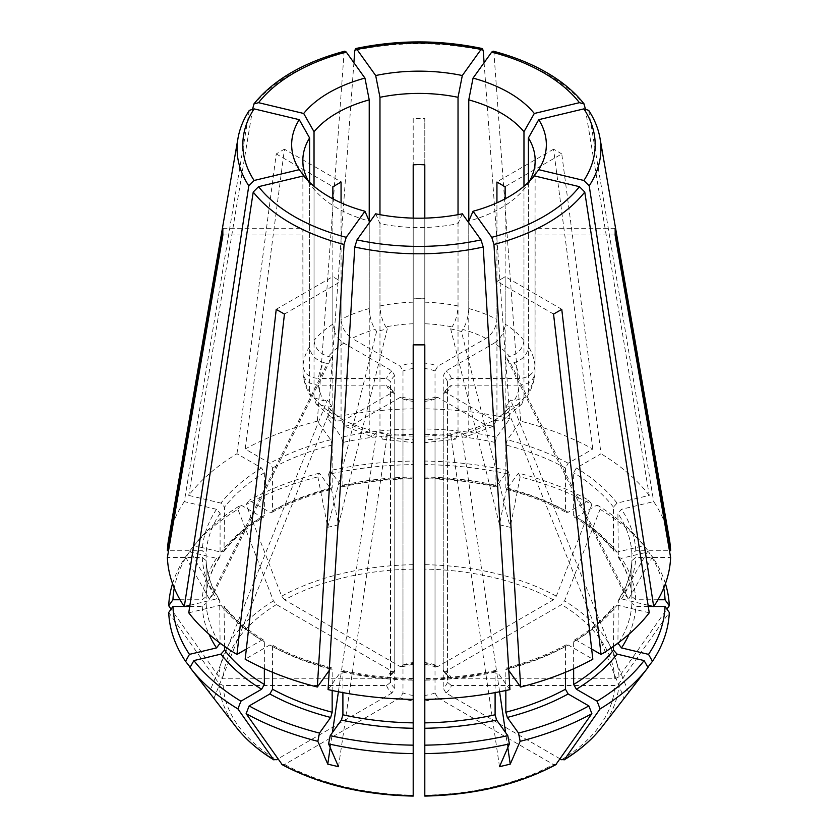 <?xml version="1.0" encoding="UTF-8"?>
<svg xmlns="http://www.w3.org/2000/svg" width="838" height="838" viewBox="0 0 838 838"><rect width="100%" height="100%" fill="white"/><g stroke="black" fill="none" stroke-linecap="round" stroke-linejoin="round"><path stroke-width="0.63" stroke-dasharray="4.19 3.14" d="M648.015 667.509L624.08 698.4L506.215 406.283L510.656 400.093L514.082 400.91A100.675 58.126 0 0 0 519.508 385.155C528.904 384.412 534.078 380.19 535.021 372.501L535.168 228.271A774.438 632.323 180 0 0 535.021 228.439L535.168 160.487M560.088 758.861L446.015 693.005A32.912 19.002 0 0 0 451.399 685.505L614.82 685.505L619.02 683.525L669.29 612.463M647.858 667.247L624.08 698.4M649.251 612.798L617.04 605.099L613.971 605.968L613.458 646.36M573.642 668.755L573.642 641.803L574.449 640.106L576.387 640.232L591.659 649.052M591.869 504.56L588.873 500.296A246.11 142.093 0 0 0 518.523 473.156L520.147 476.895A250.353 144.545 0 0 1 591.869 504.56L556.327 596.153L553.363 599.84L437.803 666.556L436.022 666.797L435.016 665.005L435.016 370.972L437.803 366.206L485.967 338.395C492.618 333.807 496.274 327.48 496.934 319.414A116.168 67.071 0 0 0 468.767 308.552L468.767 221.085A116.168 67.071 0 0 0 523.97 189.22L523.97 397.882L521.885 403.947L509.64 407.1L506.215 406.283M451.399 685.505L447.45 682.341L447.45 388.308L451.399 385.155L519.508 385.155M446.015 693.005L443.229 688.239L443.229 394.206L443.857 392.645L446.015 392.655L494.179 420.456L502.14 421.105L505.146 414.14L505.146 276.791L496.934 281.526L496.934 418.885L493.53 426.081L466.494 436.535L462.827 434.126L461.413 432.146L450.676 434.713L452.101 436.692L455.652 439.122L424.814 442.674L424.803 298.778L413.197 298.778L413.197 442.663L382.338 439.122L385.899 436.692L387.324 434.713L376.587 432.146L375.173 434.126L371.506 436.535L344.47 426.081L341.066 418.885L341.066 281.526L336.855 279.044L340.961 281.411A774.438 447.125 -60 0 1 341.066 281.526M468.767 222.803L468.767 429.758L466.494 436.535M534.309 175.875L523.97 189.22M443.826 671.353L447.607 676.496L447.45 675.638L451.399 678.801L614.82 678.801L619.02 676.821L666.912 609.111M451.399 678.801A32.912 19.002 0 0 0 446.015 671.301L561.575 604.575L564.54 600.888L600.081 509.305L597.085 505.042L576.387 516.994L574.449 517.119L573.642 515.412L573.642 472.726L576.387 467.981L601.035 453.756L561.764 153.941L505.251 186.57L497.039 181.825A774.438 447.125 120 0 0 496.934 182.056M585.301 108.72L649.251 495.415L617.04 503.114L613.458 507.137L613.458 549.812L613.971 551.257L617.04 552.127L644.097 545.653L648.015 550.713A250.353 144.545 0 0 0 647.544 550.105A250.353 144.545 0 0 0 600.081 509.305M648.015 550.713L624.08 593.053L628.531 599.254L510.656 363.503L506.215 357.313L509.64 356.496A100.675 58.126 0 0 0 494.179 343.14C500.831 338.542 504.486 332.215 505.146 324.159L505.146 198.826M665.435 583.646A250.353 144.545 0 0 0 652.456 556.914L628.531 599.254M663.727 588.056A246.11 142.093 0 0 0 648.539 551.844L652.456 556.914M657.945 599.757L635.759 599.757L631.894 596.593L631.894 553.918L635.759 550.755L669.468 550.755M669.447 539.662A251.693 145.309 0 0 0 653.692 501.606L621.482 509.315L617.91 513.327L618.318 557.322L621.482 558.317L648.539 551.844M618.287 557.343C626.719 570.154 631.255 583.279 631.894 596.719L631.894 596.593A212.967 122.956 0 0 0 617.91 556.013M446.015 671.301L443.857 671.311L443.229 669.751A29.037 16.77 180 0 1 447.45 675.638L447.45 381.604L451.399 378.441L519.508 378.441C528.904 377.697 534.078 373.486 535.021 365.797L535.021 228.439M528.411 182.296L528.411 346.618C527.542 354.516 522.765 359.869 514.082 362.686L510.656 363.503M443.229 669.751L443.229 375.717L446.015 370.941L494.179 343.14M653.787 606.461L653.116 606.461M648.277 606.461L635.759 606.461L631.894 603.308L631.894 560.496C631.255 573.946 626.719 587.071 618.287 599.872M648.088 605.266L621.482 598.898L618.318 599.893L617.91 643.144M617.91 601.202A212.967 122.956 0 0 0 631.894 560.622L635.759 557.459L670.62 557.459M588.674 110.365L653.692 501.606M527.029 396.772C531.575 389.429 534.225 381.636 534.979 373.402L535.021 372.501A116.168 67.071 0 0 1 528.411 391.692L527.018 396.772L514.082 400.91M531.083 179.573L528.411 183.019A116.168 67.071 0 0 0 529.438 181.28M528.411 183.019L528.411 391.692M437.803 666.556A32.912 19.002 0 0 0 424.803 663.445L424.803 118.409L424.803 164.552L413.197 164.814M484.102 62.693L509.923 418.612L496.588 437.206L495.101 442.433L495.101 485.108L496.588 486.208L507.786 470.589L509.41 474.329A250.353 144.545 0 0 0 424.803 464.608M509.41 474.329L499.5 524.766L510.237 527.332L461.413 331.45L450.676 328.884L452.101 326.904A100.675 58.126 0 0 0 424.803 323.772L424.803 218.121M520.147 476.895L510.237 527.332M588.873 500.296L568.164 512.248L566.289 512.406L565.43 510.667L565.43 467.981L568.164 463.246L592.822 449.011A251.693 145.309 0 0 0 520.66 421.179L507.315 439.772L505.838 444.999L505.838 487.674L506.424 489.329L518.523 473.156M468.767 308.552C468.4 316.743 466.431 323.709 462.827 329.47L461.413 331.45M413.197 218.121L413.197 344.837L413.197 298.684L424.803 298.684L424.803 323.772M435.016 665.005A29.037 16.77 180 0 0 424.803 662.565L424.803 363.095A32.912 19.002 0 0 1 437.803 366.206M644.097 545.653A246.11 142.093 0 0 0 643.668 545.109A246.11 142.093 0 0 0 597.085 505.042M649.251 495.415A251.693 145.309 0 0 0 601.035 453.756M592.822 449.011L553.551 149.195A196.186 113.266 180 0 1 557.72 151.531A196.186 113.266 180 0 1 561.764 153.941M493.1 51.191L493.949 53.056L520.66 421.179M523.97 186.298L523.97 340.417C523.101 348.315 518.324 353.678 509.64 356.496M496.934 319.414L496.934 202.817M413.197 569.096A195.914 113.109 0 0 0 284.637 599.84L400.197 666.556A32.912 19.002 0 0 1 413.197 663.445L413.197 464.608A250.353 144.545 0 0 0 328.59 474.329L338.5 524.766L387.324 328.884L376.587 331.45L375.173 329.47A100.675 58.126 0 0 0 352.033 338.395C345.382 333.807 341.726 327.48 341.066 319.414L341.066 202.817M284.637 599.84L281.673 596.153L246.131 504.56L249.127 500.296L269.836 512.248L271.711 512.395L272.57 510.667L272.57 467.981L269.836 463.246L245.178 449.011L284.449 149.195L340.961 181.825L332.749 186.57A774.438 447.125 60 0 1 332.854 186.801M344.9 51.191L344.051 53.056L317.34 421.179L330.685 439.772L332.162 444.999L332.162 487.674L331.576 489.329L330.685 488.774L319.477 473.156L317.853 476.895A250.353 144.545 0 0 0 246.131 504.56M317.853 476.895L327.763 527.332L338.5 524.766M413.197 464.608L413.197 461.057A246.11 142.093 0 0 0 330.214 470.589L328.59 474.329M413.197 461.057L413.197 408.829A251.693 145.309 0 0 0 328.077 418.612L341.412 437.206L342.899 442.433L342.899 485.108L341.412 486.208L330.214 470.589M342.302 486.763L341.412 486.208A216.843 125.197 0 0 1 413.197 477.964L413.197 477.042A212.967 122.956 0 0 0 342.899 485.108M379.97 214.654L379.97 305.985C380.326 314.177 382.306 321.143 385.899 326.904L387.324 328.884M400.197 666.556L401.978 666.797L402.984 665.005L402.984 370.972L400.197 366.206L352.033 338.395M402.984 665.005A29.037 16.77 180 0 1 413.197 662.565L413.197 363.095A32.912 19.002 0 0 0 400.197 366.206M507.786 470.589A246.11 142.093 0 0 0 424.803 461.057M495.698 486.763L496.588 486.208A216.843 125.197 0 0 0 424.803 477.964L424.803 477.042A212.967 122.956 0 0 1 495.101 485.108M509.923 418.612A251.693 145.309 0 0 0 424.803 408.829M413.197 408.829L413.197 118.409A196.186 113.266 180 0 1 424.803 118.409M353.898 62.693L328.077 418.612M458.03 214.654L458.03 305.985C457.674 314.177 455.694 321.143 452.101 326.904M391.985 671.301A32.912 19.002 0 0 0 386.601 678.801L390.55 675.638A29.037 16.77 180 0 1 394.771 669.751L394.143 671.311L391.985 671.301L276.425 604.575L273.46 600.888L237.919 509.305A250.353 144.545 0 0 0 190.456 550.105A250.353 144.545 0 0 0 189.985 550.713L213.92 593.053L331.785 357.313L327.344 363.503L323.918 362.686A100.675 58.126 0 0 0 318.492 378.441C309.096 377.697 303.922 373.486 302.979 365.797L302.832 234.975A774.438 632.323 0 0 1 302.979 235.143L302.832 160.487M386.601 678.801L223.18 678.801L218.98 676.821L171.088 609.111M249.326 110.365L184.308 501.606L216.518 509.315L220.09 513.327L220.09 556.013L219.682 557.322L216.518 558.317L189.461 551.844L185.544 556.914A250.353 144.545 0 0 0 172.565 583.646M185.544 556.914L209.469 599.254L213.92 593.053M237.919 509.305L240.915 505.042A246.11 142.093 0 0 0 194.332 545.109A246.11 142.093 0 0 0 193.903 545.653L189.985 550.713M240.915 505.042L261.613 516.994L263.551 517.109L264.358 515.412L264.358 472.726L261.613 467.981L236.965 453.756A251.693 145.309 0 0 0 188.749 495.415L220.96 503.114L224.542 507.137L224.029 551.257L220.96 552.127L193.903 545.653M394.771 669.751L394.771 375.717L391.985 370.941L343.821 343.14C337.169 338.542 333.514 332.215 332.854 324.159L332.854 198.826M314.03 186.298L314.03 340.417C314.899 348.315 319.676 353.678 328.36 356.496L331.785 357.313M394.174 671.353L390.393 676.496L390.55 381.604L386.601 378.441L318.492 378.441M319.477 473.156A246.11 142.093 0 0 0 249.127 500.296M317.34 421.179A251.693 145.309 0 0 0 245.178 449.011M236.965 453.756L276.236 153.941A196.186 113.266 180 0 1 284.449 149.195M252.699 108.72L188.749 495.415M303.691 175.875L314.03 189.22A116.168 67.071 0 0 0 336.855 207.908A116.168 67.071 0 0 0 369.233 221.085L369.233 308.552C369.6 316.743 371.569 323.709 375.173 329.47M386.601 685.505A32.912 19.002 0 0 0 391.985 693.005L394.771 688.239A29.037 16.77 180 0 1 390.55 682.341L386.601 685.505L223.18 685.505L218.98 683.525L168.71 612.463M189.985 667.509L213.92 698.4L209.469 692.209L327.344 400.093L331.785 406.283L328.36 407.1A100.675 58.126 0 0 0 343.821 420.456L335.86 421.105L332.854 414.14L332.854 276.791A774.438 447.125 -60 0 0 332.749 276.676L336.855 279.044L332.854 276.791M190.142 667.247L209.469 692.209M184.213 606.461L184.884 606.461M189.723 606.461L202.241 606.461L206.106 603.308L206.106 560.496C206.745 573.946 211.281 587.071 219.713 599.872M189.912 605.266L216.518 598.898L219.682 599.893L220.09 643.144M220.09 601.202A212.967 122.956 0 0 1 206.106 560.622L202.241 557.459L167.38 557.459M390.55 682.341L390.55 388.308L386.601 385.155L318.492 385.155C309.096 384.412 303.922 380.19 302.979 372.501L302.979 235.143M308.562 181.28A116.168 67.071 0 0 0 309.589 183.019L309.589 391.692L310.982 396.772L323.918 400.91L327.344 400.093M394.771 688.239L394.771 394.206L394.143 392.645L391.985 392.655L343.821 420.456M310.971 396.772C306.425 389.429 303.775 381.636 303.021 373.402L302.979 372.501A116.168 67.071 0 0 0 309.589 391.692M391.985 693.005L277.912 758.861M394.771 394.206A29.037 16.77 0 0 1 390.55 388.308L394.185 392.603M189.461 551.844A246.11 142.093 0 0 0 174.273 588.056M180.055 599.757L202.241 599.757L206.106 596.593L206.106 553.918L202.241 550.755L168.532 550.755M219.713 557.343C211.281 570.154 206.745 583.279 206.106 596.719L206.106 596.593A212.967 122.956 0 0 1 220.09 556.013M184.308 501.606A251.693 145.309 0 0 0 168.553 539.662M309.589 182.296L309.589 346.618C310.458 354.516 315.235 359.869 323.918 362.686M306.918 179.573L309.589 183.019M272.57 672.296L272.57 646.548L271.711 644.82L269.836 644.967L245.178 659.202M329.229 670.473L330.685 668.441L332.162 669.541L332.162 690.502M269.836 644.967A216.843 125.197 0 0 0 330.685 668.441L331.576 667.896M281.673 764.204L284.637 764.466L400.197 697.75L402.984 692.974L402.984 398.951L401.978 397.16L400.197 397.39L352.033 425.201L344.47 426.081M400.197 697.75A32.912 19.002 0 0 0 413.197 700.861L413.197 439.824A100.675 58.126 0 0 1 385.899 436.692M369.233 222.803L369.233 429.758L371.506 436.535M413.197 700.861L413.197 795.66M402.984 398.951A29.037 16.77 0 0 0 413.197 401.392L413.197 400.501A32.912 19.002 0 0 1 400.197 397.39M188.749 612.798L220.96 605.099L224.029 605.968L224.542 646.36M264.358 668.755L264.358 641.803L263.551 640.106L261.613 640.232L246.341 649.052M314.03 189.22L314.03 397.882L316.115 403.947L328.36 407.1M424.803 699.384L424.803 679.251L424.803 699.384M509.923 689.601L496.588 671.008L495.101 672.107L495.101 692.617M495.101 672.107A212.967 122.956 0 0 1 424.803 680.184L424.803 679.251A216.843 125.197 0 0 0 496.588 671.008L495.708 670.452M424.803 795.66L424.803 439.824A100.675 58.126 0 0 0 452.101 436.692M424.803 700.861A32.912 19.002 0 0 0 437.803 697.75L435.016 692.974L435.016 398.951L436.022 397.16L437.803 397.39L485.967 425.201L493.53 426.081M375.686 213.816L379.97 223.652A116.168 67.071 0 0 0 458.03 223.652L458.03 432.324L455.652 439.122M437.803 697.75L553.363 764.466L556.327 764.204M435.016 398.951A29.037 16.77 0 0 1 424.803 401.392L424.803 400.501A32.912 19.002 0 0 0 437.803 397.39M328.077 689.601L341.412 671.008L342.899 672.107L342.899 692.617M413.197 699.384L413.197 679.251L413.197 699.384M342.899 672.107A212.967 122.956 0 0 0 413.197 680.184L413.197 679.251A216.843 125.197 0 0 1 341.412 671.008L342.292 670.452M379.97 223.652L379.97 432.324L382.348 439.122M462.314 213.816L458.03 223.652M508.771 670.473L507.315 668.441L505.838 669.541L505.838 690.502M565.43 672.296L565.43 646.548L566.289 644.82L568.164 644.967L592.822 659.202M568.164 644.967A216.843 125.197 0 0 1 507.315 668.441L506.424 667.896M443.229 394.206A29.037 16.77 0 0 0 447.45 388.308L443.815 392.603M553.551 314.051L497.039 281.411L505.251 276.676A774.438 447.125 -120 0 0 505.146 276.791M561.764 309.306L505.251 276.676M507.807 747.601L505.597 732.569M499.595 691.769L461.413 432.146M499.5 766.697L450.676 434.713M338.5 766.697L387.324 434.713M330.193 747.601L332.403 732.569M338.405 691.769L376.587 432.146M276.236 309.306L332.749 276.676M284.449 314.051L340.961 281.411M213.92 698.4L331.785 406.283M222.908 228.271L302.832 228.271L302.832 231.623M222.908 234.975L302.832 234.975M209.469 599.254L327.344 363.503M276.236 153.941L332.749 186.57M327.763 527.332L376.587 331.45M413.197 118.409L413.197 164.552M499.5 524.766L450.676 328.884M553.551 149.195L497.039 181.825M624.08 593.053L506.215 357.313M615.092 234.975L535.168 234.975L535.168 231.623M615.092 228.271L535.168 228.271M628.531 692.209L510.656 400.093M601.674 727.342A200.104 115.529 0 0 0 619.02 683.525M573.642 641.803A212.967 122.956 0 0 0 613.458 607.403M576.387 640.232A216.843 125.197 0 0 0 617.04 605.099M494.179 420.456A100.675 58.126 0 0 0 509.64 407.1M446.015 392.655A32.912 19.002 0 0 0 451.399 385.155M505.146 414.14A116.168 67.071 0 0 0 523.97 397.882M468.767 429.758A116.168 67.071 0 0 0 496.934 418.885M619.02 676.821A200.104 115.529 0 0 0 564.54 600.888M635.759 599.757A216.843 125.197 0 0 0 621.482 558.317M631.894 553.918A212.967 122.956 0 0 0 617.91 513.327M635.759 550.755A216.843 125.197 0 0 0 621.482 509.315M451.399 378.441A32.912 19.002 0 0 0 446.015 370.941M519.508 378.441A100.675 58.126 0 0 0 514.082 362.686M535.021 365.797A116.168 67.071 0 0 0 528.411 346.618M614.82 678.801A195.914 113.109 0 0 0 561.575 604.575M447.45 381.604A29.037 16.77 0 0 0 443.229 375.717M629.076 634.136A216.843 125.197 0 0 0 635.759 606.461M618.853 642.442A212.967 122.956 0 0 0 631.894 603.308M621.482 598.898A216.843 125.197 0 0 0 635.759 557.459M600.018 138.322A181.919 105.033 0 0 0 589.208 111.684M556.327 596.153A200.104 115.529 0 0 0 424.803 564.697M568.164 512.248A216.843 125.197 0 0 0 507.315 488.774M565.43 510.667A212.967 122.956 0 0 0 505.838 487.674M565.43 467.981A212.967 122.956 0 0 0 505.838 444.999M568.164 463.246A216.843 125.197 0 0 0 507.315 439.772M485.967 338.395A100.675 58.126 0 0 0 462.827 329.47M553.363 599.84A195.914 113.109 0 0 0 424.803 569.096M435.016 370.972A29.037 16.77 0 0 0 424.803 368.531M617.04 552.127A216.843 125.197 0 0 0 576.387 516.994M613.458 549.812A212.967 122.956 0 0 0 573.642 515.412M613.458 507.137A212.967 122.956 0 0 0 573.642 472.726M617.04 503.114A216.843 125.197 0 0 0 576.387 467.981M584.767 105.483A181.919 105.033 0 0 0 547.633 74.488A181.919 105.033 0 0 0 493.949 53.056M523.97 340.417A116.168 67.071 0 0 0 505.146 324.159M413.197 564.697A200.104 115.529 0 0 0 281.673 596.153M413.197 434.356A212.967 122.956 0 0 0 342.899 442.433M413.197 428.962A216.843 125.197 0 0 0 341.412 437.206M413.197 323.772A100.675 58.126 0 0 0 385.899 326.904M413.197 302.172A116.168 67.071 0 0 0 379.97 305.985M413.197 368.531A29.037 16.77 0 0 0 402.984 370.972M495.101 442.433A212.967 122.956 0 0 0 424.803 434.356M496.588 437.206A216.843 125.197 0 0 0 424.803 428.962M483.212 50.49A181.919 105.033 0 0 0 354.788 50.49M458.03 305.985A116.168 67.071 0 0 0 424.803 302.172M273.46 600.888A200.104 115.529 0 0 0 218.98 676.821M261.613 516.994A216.843 125.197 0 0 0 220.96 552.127M264.358 515.412A212.967 122.956 0 0 0 224.542 549.812M264.358 472.726A212.967 122.956 0 0 0 224.542 507.137M261.613 467.981A216.843 125.197 0 0 0 220.96 503.114M391.985 370.941A32.912 19.002 0 0 0 386.601 378.441M343.821 343.14A100.675 58.126 0 0 0 328.36 356.496M332.854 324.159A116.168 67.071 0 0 0 314.03 340.417M276.425 604.575A195.914 113.109 0 0 0 223.18 678.801M394.771 375.717A29.037 16.77 0 0 0 390.55 381.604M330.685 488.774A216.843 125.197 0 0 0 269.836 512.248M332.162 487.674A212.967 122.956 0 0 0 272.57 510.667M332.162 444.999A212.967 122.956 0 0 0 272.57 467.981M330.685 439.772A216.843 125.197 0 0 0 269.836 463.246M344.051 53.056A181.919 105.033 0 0 0 253.233 105.483M369.233 308.552A116.168 67.071 0 0 0 341.066 319.414M218.98 683.525A200.104 115.529 0 0 0 236.326 727.342M202.241 606.461A216.843 125.197 0 0 0 208.924 634.136M206.106 603.308A212.967 122.956 0 0 0 219.147 642.442M202.241 557.459A216.843 125.197 0 0 0 216.518 598.898M386.601 385.155A32.912 19.002 0 0 0 391.985 392.655M318.492 385.155A100.675 58.126 0 0 0 323.918 400.91M223.18 685.505A195.914 113.109 0 0 0 276.425 759.731M216.518 558.317A216.843 125.197 0 0 0 202.241 599.757M220.09 513.327A212.967 122.956 0 0 0 206.106 553.918M216.518 509.315A216.843 125.197 0 0 0 202.241 550.755M248.792 111.684A181.919 105.033 0 0 0 237.982 138.322M309.589 346.618A116.168 67.071 0 0 0 302.979 365.797M272.57 646.548A212.967 122.956 0 0 0 332.162 669.541M352.033 425.201A100.675 58.126 0 0 0 375.173 434.126M341.066 418.885A116.168 67.071 0 0 0 369.233 429.758M284.637 764.466A195.914 113.109 0 0 0 413.197 795.21M413.197 695.414A29.037 16.77 180 0 1 402.984 692.974M224.542 607.403A212.967 122.956 0 0 0 264.358 641.803M220.96 605.099A216.843 125.197 0 0 0 261.613 640.232M314.03 397.882A116.168 67.071 0 0 0 332.854 414.14M462.827 434.126A100.675 58.126 0 0 0 485.967 425.201M424.803 436.137A116.168 67.071 0 0 0 458.03 432.324M424.803 795.21A195.914 113.109 0 0 0 553.363 764.466M435.016 692.974A29.037 16.77 180 0 1 424.803 695.414M379.97 432.324A116.168 67.071 0 0 0 413.197 436.137M561.575 759.731A195.914 113.109 0 0 0 614.82 685.505M505.838 669.541A212.967 122.956 0 0 0 565.43 646.548M447.45 682.341A29.037 16.77 180 0 1 443.229 688.239M574.418 640.054C591.031 629.883 604.208 618.507 613.94 605.937M502.14 421.105L521.885 403.947M506.414 489.382C528.673 495.132 548.618 502.831 566.258 512.458M436.001 666.849L424.803 664.178M643.668 545.109L647.544 550.105M574.418 517.161C591.031 527.343 604.208 538.708 613.94 551.278M342.313 486.815C365.127 481.787 388.759 479.074 413.197 478.676M413.197 664.178L401.999 666.849M424.803 478.676C449.241 479.074 472.873 481.787 495.687 486.815M194.332 545.109L190.456 550.105M224.06 551.278C233.792 538.708 246.969 527.343 263.582 517.161M271.742 512.458C289.382 502.831 309.327 495.132 331.586 489.382M331.586 667.844C309.327 662.083 289.382 654.394 271.742 644.768M401.999 397.107L413.197 399.768M263.582 640.054C246.969 629.883 233.792 618.507 224.06 605.937M335.86 421.105L316.115 403.947M495.687 670.4C472.873 675.428 449.241 678.141 424.803 678.539M424.803 399.768L436.001 397.107M413.197 678.539C388.759 678.141 365.127 675.428 342.313 670.4M566.258 644.768C548.618 654.394 528.673 662.083 506.414 667.844"/><path stroke-width="1.26" d="M520.66 687.034L493.949 244.466L491.749 237.311L473.051 211.249A127.345 73.524 180 0 0 534.309 175.875L579.446 186.675L584.767 192.028L649.251 612.798A251.693 145.309 0 0 1 601.035 654.457L561.764 309.306A196.186 113.266 180 0 1 553.551 314.051L592.822 659.202A251.693 145.309 0 0 1 520.66 687.034L508.771 670.473M560.088 758.861L561.575 759.731L564.54 759.458L600.081 708.917A250.353 144.545 0 0 0 647.544 668.116A250.353 144.545 0 0 0 648.015 667.509L644.097 660.574A246.11 142.093 0 0 1 597.085 701.186L576.387 689.234L573.642 684.489L573.642 668.755M617.91 643.144L621.482 647.91L648.539 654.373L652.456 661.308A250.353 144.545 0 0 0 669.29 612.463L665.047 606.461L653.787 606.461M652.456 661.308L647.858 667.247M600.081 708.917L597.085 701.186M613.458 646.36L613.458 650.089L617.04 654.101L644.097 660.574M591.659 649.052L601.035 654.457M473.051 211.249L468.767 221.085L468.767 222.803M666.912 609.111L669.29 605.759A250.353 144.545 0 0 0 665.435 583.646M669.29 605.759L665.047 599.757A246.11 142.093 0 0 0 663.727 588.056M665.047 599.757L657.945 599.757M669.468 550.755L670.62 550.755A251.693 145.309 0 0 0 669.447 539.662L600.018 138.322C598.322 128.633 594.551 119.31 588.695 110.344L583.897 108.877L538.75 119.666A127.345 73.524 180 0 1 538.75 169.685L583.897 180.484L589.208 185.837L653.692 606.607A251.693 145.309 0 0 0 670.62 557.459L615.092 234.975A196.186 113.266 180 0 0 615.092 228.271L670.62 550.755M648.539 654.373A246.11 142.093 0 0 0 665.047 606.461M653.116 606.461L648.277 606.461M653.692 606.607L648.088 605.266M529.438 181.28A116.168 67.071 0 0 0 535.168 160.487A116.168 67.071 0 0 0 528.411 137.945L528.411 182.296M538.75 119.666L528.411 137.945M538.75 169.685L531.083 179.573M424.803 363.095L424.803 344.837A196.186 113.266 180 0 1 413.197 344.837L413.197 363.095M579.446 102.676A176.169 101.712 0 0 0 543.569 72.759A176.169 101.712 0 0 0 491.749 52.04L473.051 78.102A127.345 73.524 180 0 1 509.043 92.693A127.345 73.524 180 0 1 534.309 113.476L579.446 102.676L584.055 103.943L585.301 108.72M491.749 52.04L493.1 51.191M496.934 202.817L496.934 182.056L505.146 186.801L505.146 198.826M534.309 113.476L523.97 131.755A116.168 67.071 0 0 0 501.145 113.057A116.168 67.071 0 0 0 468.767 99.879L468.767 221.085M473.051 78.102L468.767 99.879M481.012 49.473A176.169 101.712 0 0 0 356.988 49.473L375.686 75.535A127.345 73.524 180 0 1 462.314 75.535L481.012 49.473L482.342 48.625L483.212 50.49L484.102 62.693M356.988 49.473L355.658 48.625L354.788 50.49L353.898 62.693M424.803 218.121L424.803 164.814L419 164.552L413.197 164.814L413.197 218.121M462.314 75.535L458.03 97.313A116.168 67.071 0 0 0 379.97 97.313L379.97 214.654M458.03 97.313L458.03 214.654M375.686 75.535L379.97 97.313M171.088 609.111L168.71 605.759L172.953 599.757L180.055 599.757M172.565 583.646A250.353 144.545 0 0 0 168.71 605.759M346.251 52.04A176.169 101.712 0 0 0 258.554 102.676L303.691 113.476A127.345 73.524 180 0 1 364.949 78.102L346.251 52.04L344.9 51.191M258.554 102.676L253.945 103.943L252.699 108.72M341.066 202.817L341.066 182.056L332.854 186.801L332.854 198.826M364.949 78.102L369.233 99.879A116.168 67.071 0 0 0 314.03 131.755L314.03 186.298M369.233 99.879L369.233 222.803M303.691 113.476L314.03 131.755M277.912 758.861L276.425 759.731L273.46 759.458L237.919 708.917L240.915 701.186L261.613 689.234L264.358 684.489L264.358 668.755M224.542 646.36L224.542 650.089L220.96 654.101L193.903 660.574L189.985 667.509A250.353 144.545 0 0 0 190.456 668.116A250.353 144.545 0 0 0 237.919 708.917M220.09 643.144L216.518 647.91L189.461 654.373A246.11 142.093 0 0 1 172.953 606.461L168.71 612.463A250.353 144.545 0 0 0 185.544 661.308L190.142 667.247M189.461 654.373L185.544 661.308M172.953 606.461L184.213 606.461M184.884 606.461L189.723 606.461M254.103 108.877A176.169 101.712 0 0 0 254.103 180.484L299.25 169.685A127.345 73.524 180 0 1 299.25 119.666L254.103 108.877L249.326 110.365C243.449 119.31 239.678 128.633 237.982 138.322L168.553 539.662A251.693 145.309 0 0 0 167.38 550.755L222.908 228.271A196.186 113.266 180 0 0 222.908 234.975L167.38 557.459A251.693 145.309 0 0 0 184.308 606.607L189.912 605.266M236.326 727.342C245.796 739.504 258.334 750.366 273.963 759.94L273.46 759.458A200.104 115.529 0 0 1 236.326 727.342L190.456 668.116M174.273 588.056A246.11 142.093 0 0 0 172.953 599.757M168.532 550.755L167.38 550.755M254.103 180.484L248.792 185.837L184.308 606.607M299.25 119.666L309.589 137.945A116.168 67.071 0 0 0 302.832 160.487A116.168 67.071 0 0 0 308.562 181.28M309.589 137.945L309.589 182.296M299.25 169.685L306.918 179.573M413.186 796.1C363.032 794.927 319.383 784.473 282.249 764.727L246.131 713.662A250.353 144.545 0 0 0 317.853 741.326L327.763 764.13L330.193 747.601M413.197 795.21L413.197 344.837M342.899 692.617L342.899 714.793L341.412 720.02L330.214 735.638L328.59 743.893A250.353 144.545 0 0 0 413.197 753.613M328.59 743.893L338.5 766.697L327.763 764.13M246.131 713.662L249.127 705.931A246.11 142.093 0 0 0 319.477 733.072L317.853 741.326M249.127 705.931L269.836 693.979L272.57 689.234L272.57 672.296M332.162 690.502L332.162 712.227L330.685 717.454L319.477 733.072M258.554 186.675A176.169 101.712 0 0 0 294.431 216.592A176.169 101.712 0 0 0 346.251 237.311L364.949 211.249A127.345 73.524 180 0 1 328.957 196.658A127.345 73.524 180 0 1 303.691 175.875L258.554 186.675L253.233 192.028L188.749 612.798A251.693 145.309 0 0 0 236.965 654.457L276.236 309.306A196.186 113.266 180 0 0 280.28 311.715A196.186 113.266 180 0 0 284.449 314.051L245.178 659.202A251.693 145.309 0 0 0 317.34 687.034L329.229 670.473M193.903 660.574A246.11 142.093 0 0 0 240.915 701.186M246.341 649.052L236.965 654.457M346.251 237.311L344.051 244.466L317.34 687.034M364.949 211.249L369.233 221.085M424.803 795.21L424.803 753.613A250.353 144.545 0 0 0 509.41 743.893L499.5 766.697L510.237 764.13L507.807 747.601M424.814 796.1C474.968 794.927 518.617 784.473 555.751 764.727L591.869 713.662L588.873 705.931L568.164 693.979L565.43 689.234L565.43 672.296M505.838 690.502L505.838 712.227L507.315 717.454L518.523 733.072L520.147 741.326A250.353 144.545 0 0 0 591.869 713.662M520.147 741.326L510.237 764.13M424.803 753.613L424.803 745.16A246.11 142.093 0 0 0 507.786 735.638L509.41 743.893M424.803 745.16L424.803 699.384A251.693 145.309 0 0 0 509.923 689.601L483.212 247.032L481.012 239.878L462.314 213.816A127.345 73.524 180 0 1 375.686 213.816L356.988 239.878L354.788 247.032L328.077 689.601A251.693 145.309 0 0 0 413.197 699.384M495.101 692.617L495.101 714.793L496.588 720.02L507.786 735.638M330.214 735.638A246.11 142.093 0 0 0 413.197 745.16M424.803 699.384L424.803 344.837M601.674 727.342C592.204 739.504 579.666 750.366 564.037 759.94L564.54 759.458A200.104 115.529 0 0 0 601.674 727.342L647.544 668.116M518.523 733.072A246.11 142.093 0 0 0 588.873 705.931M505.597 732.569L499.595 691.769M332.403 732.569L338.405 691.769M523.97 131.755L523.97 186.298M491.749 237.311A176.169 101.712 0 0 0 579.446 186.675M576.387 689.234A216.843 125.197 0 0 0 617.04 654.101M573.642 684.489A212.967 122.956 0 0 0 613.458 650.089M493.949 244.466A181.919 105.033 0 0 0 584.767 192.028M583.897 180.484A176.169 101.712 0 0 0 583.897 108.877M621.482 647.91A216.843 125.197 0 0 0 629.076 634.136M617.91 643.888A212.967 122.956 0 0 0 618.853 642.442M589.208 185.837A181.919 105.033 0 0 0 600.018 138.322M208.924 634.136A216.843 125.197 0 0 0 216.518 647.91M219.147 642.442A212.967 122.956 0 0 0 220.09 643.888M237.982 138.322A181.919 105.033 0 0 0 248.792 185.837M281.673 764.204A200.104 115.529 0 0 0 413.197 795.66M269.836 693.979A216.843 125.197 0 0 0 330.685 717.454M272.57 689.234A212.967 122.956 0 0 0 332.162 712.227M220.96 654.101A216.843 125.197 0 0 0 261.613 689.234M224.542 650.089A212.967 122.956 0 0 0 264.358 684.489M253.233 192.028A181.919 105.033 0 0 0 290.367 223.023A181.919 105.033 0 0 0 344.051 244.466M424.803 795.66A200.104 115.529 0 0 0 556.327 764.204M424.803 728.264A216.843 125.197 0 0 0 496.588 720.02M424.803 722.859A212.967 122.956 0 0 0 495.101 714.793M356.988 239.878A176.169 101.712 0 0 0 481.012 239.878M341.412 720.02A216.843 125.197 0 0 0 413.197 728.264M342.899 714.793A212.967 122.956 0 0 0 413.197 722.859M354.788 247.032A181.919 105.033 0 0 0 483.212 247.032M507.315 717.454A216.843 125.197 0 0 0 568.164 693.979M505.838 712.227A212.967 122.956 0 0 0 565.43 689.234M584.086 103.922C574.711 92.033 562.183 81.548 546.47 72.466C530.842 63.479 513.055 56.366 493.111 51.139M482.353 48.562C440.118 39.69 397.882 39.69 355.647 48.562M344.889 51.139C303.859 62.117 273.534 79.715 253.914 103.922"/></g></svg>
